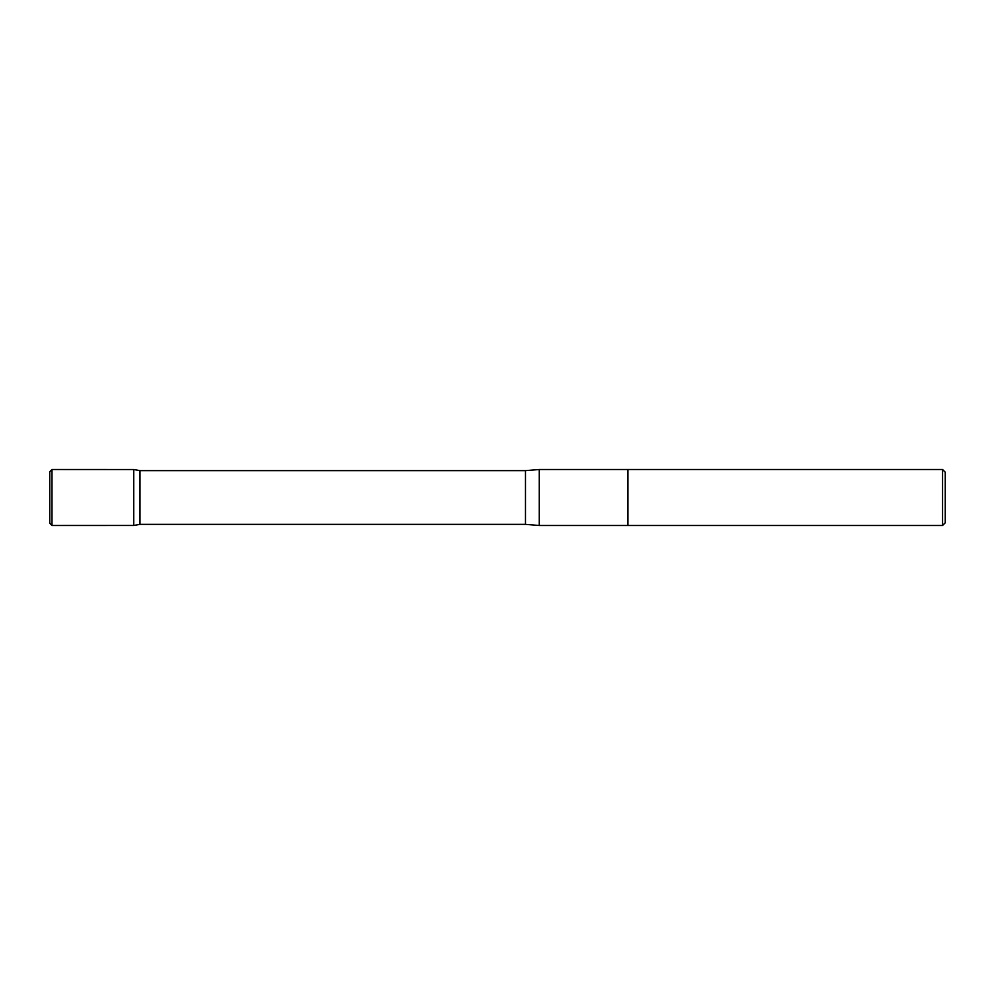 <?xml version="1.0" encoding="UTF-8"?>
<svg xmlns="http://www.w3.org/2000/svg" width="995" height="995" viewBox="0 0 995 995"><rect width="100%" height="100%" fill="white"/><g stroke="black" fill="none" stroke-linecap="round" stroke-linejoin="round"><path stroke-width="1.49" d="M942.563 469.516L942.563 525.484L945.25 522.798L945.25 472.202L942.563 469.516L627.944 469.516L627.944 525.484L627.944 469.516L539.253 469.516L525.484 470.635L140.009 470.635L133.703 469.528L133.703 525.472L133.703 469.528L51.989 469.516L49.75 471.754L49.75 523.246L51.989 525.484L51.989 469.516M942.563 525.484L539.253 525.484L539.253 469.516M539.253 525.484L525.484 524.365L140.009 524.365L140.009 470.635M525.484 524.365L525.484 470.635M49.762 523.047L49.75 471.754L49.762 523.047M140.009 524.365L133.703 525.472L51.989 525.484"/></g></svg>
